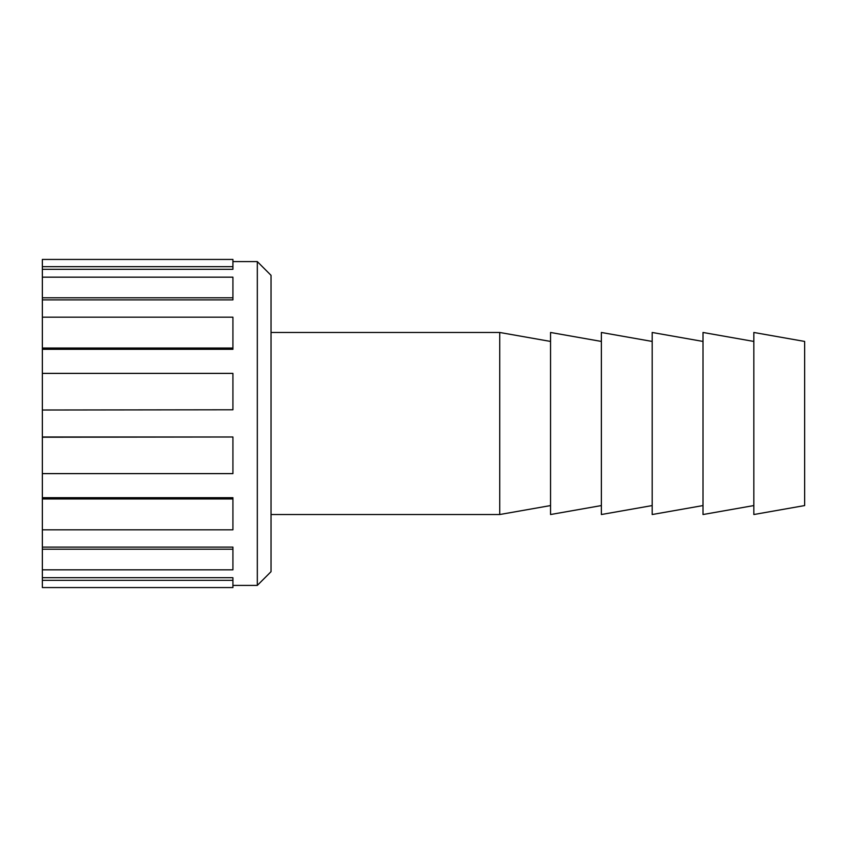 <?xml version="1.0" encoding="UTF-8"?>
<svg xmlns="http://www.w3.org/2000/svg" width="847" height="847" viewBox="0 0 847 847"><rect width="100%" height="100%" fill="white"/><g stroke="black" fill="none" stroke-linecap="round" stroke-linejoin="round"><path stroke-width="1.27" d="M232.925 266.678L232.925 259.436L42.35 259.436L42.35 266.678L232.925 266.678L232.925 269.293L42.35 269.293L42.35 266.678M232.925 297.784L232.925 299.88L42.35 299.88L42.35 297.784L232.925 297.784L232.925 277.17L42.35 277.17L42.35 269.293M232.925 348.043L232.925 349.303L42.35 349.303L42.35 348.043L232.925 348.043L232.925 317.191L42.35 317.191L42.35 299.88M232.925 409.779L42.35 410.012L232.925 409.779L232.925 373.389L42.35 373.389L42.35 349.303M42.35 436.988L232.925 436.988L42.35 437.221L42.35 410.012M42.35 497.697L232.925 497.697L232.925 498.957L42.35 498.957L42.35 473.611L232.925 473.611L232.925 437.221M42.35 547.12L232.925 547.12L232.925 549.216L42.35 549.216L42.35 529.809L232.925 529.809L232.925 498.957M42.35 577.707L232.925 577.707L232.925 580.322L42.35 580.322L42.35 569.83L232.925 569.83L232.925 549.216M232.925 580.322L232.925 587.564L42.35 587.564L42.35 580.322M42.35 569.83L42.35 549.216M42.35 529.809L42.35 498.957M42.35 473.611L42.35 437.221M42.35 409.779L42.35 373.389M42.35 348.043L42.35 317.191M42.35 297.784L42.35 277.17M257.319 585.393L271.04 571.672L271.04 275.328L257.319 261.607L257.319 585.393L232.925 585.393M804.65 505.564L804.65 341.436L753.83 332.479L753.83 514.521L804.65 505.564M753.83 505.564L703.01 514.521L703.01 332.479L753.83 341.436M703.01 505.564L652.19 514.521L652.19 332.479L703.01 341.436M652.19 505.564L601.37 514.521L601.37 332.479L652.19 341.436M601.37 505.564L550.55 514.521L550.55 332.479L601.37 341.436M550.55 505.564L499.73 514.521L499.73 332.479L271.04 332.479M257.319 261.607L232.925 261.607M550.55 341.436L499.73 332.479M499.73 514.521L271.04 514.521"/></g></svg>
